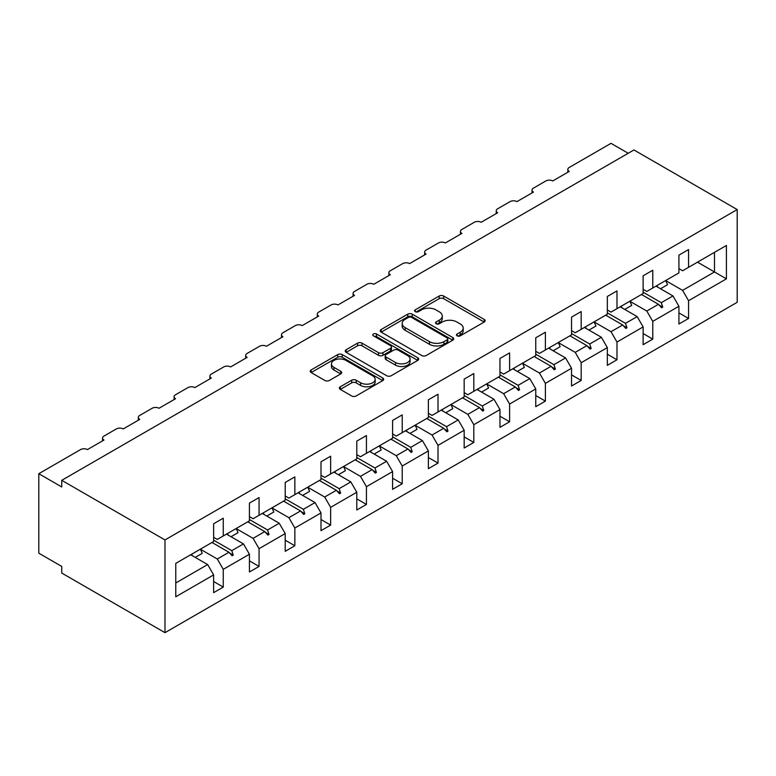 <?xml version="1.0" encoding="UTF-8"?>
<svg xmlns="http://www.w3.org/2000/svg" width="776" height="776" viewBox="0 0 776 776"><rect width="100%" height="100%" fill="white"/><g stroke="black" fill="none" stroke-linecap="round" stroke-linejoin="round"><path stroke-width="1.16" d="M457.122 335.843A2.231 1.29 0 0 0 460.275 335.843L484.205 322.03A3.182 1.843 0 0 0 485.136 320.73A3.182 1.843 0 0 0 484.205 319.431L443.668 296.025A3.182 1.843 0 0 0 439.167 296.025L415.238 309.847A2.231 1.29 0 0 0 414.588 310.749A2.231 1.29 0 0 0 415.238 311.661A2.231 1.29 0 0 0 418.39 311.661L421.484 309.876A10.195 5.888 0 0 1 435.899 309.876L439.274 311.826A10.195 5.888 0 0 1 442.262 315.987A10.195 5.888 0 0 1 439.274 320.149L436.18 321.933A2.231 1.29 0 0 0 435.53 322.845A2.231 1.29 0 0 0 436.18 323.757A2.231 1.29 0 0 0 439.332 323.757L442.427 321.972A10.195 5.888 0 0 1 456.841 321.972L460.216 323.922A10.195 5.888 0 0 1 463.204 328.083A10.195 5.888 0 0 1 460.216 332.235L457.122 334.029A2.231 1.29 0 0 0 456.472 334.941A2.231 1.29 0 0 0 457.122 335.843L457.122 334.029M340.295 386.787A3.182 1.843 0 0 0 339.364 388.087A3.182 1.843 0 0 0 340.295 389.387L351.673 395.954A3.182 1.843 0 0 0 356.174 395.954L382.752 380.609A3.182 1.843 0 0 0 383.683 379.309A3.182 1.843 0 0 0 382.752 378.009L342.216 354.603A3.182 1.843 0 0 0 337.705 354.603L311.137 369.948A3.182 1.843 0 0 0 310.206 371.248A3.182 1.843 0 0 0 311.137 372.548L324.872 380.473A3.182 1.843 0 0 0 329.373 380.473L340.751 373.916A3.182 1.843 0 0 0 341.683 372.606A3.182 1.843 0 0 0 340.751 371.306L333.932 367.378A8.517 4.918 0 0 1 331.439 363.895A8.517 4.918 0 0 1 336.697 359.356A8.517 4.918 0 0 1 345.989 360.423L372.674 375.826A8.517 4.918 0 0 1 375.167 379.309A8.517 4.918 0 0 1 369.91 383.848A8.517 4.918 0 0 1 360.627 382.781L356.174 380.221A3.182 1.843 0 0 0 351.673 380.221L340.295 386.787L340.295 389.387M737.2 209.569L164.987 539.931L164.987 632.663L737.2 302.3L737.2 209.569L633.953 149.962L61.74 480.325L61.74 486.95L38.8 473.7L80.558 449.595A4.869 2.813 180 0 1 87.436 449.595L103.955 440.06A4.869 2.813 0 0 1 102.539 438.071A4.869 2.813 0 0 1 103.955 436.083L116.352 428.934A4.869 2.813 180 0 1 123.229 428.934L139.748 419.389A4.869 2.813 0 0 1 138.322 417.41A4.869 2.813 0 0 1 139.748 415.422L152.144 408.263A4.869 2.813 180 0 1 159.022 408.263L175.541 398.728A4.869 2.813 0 0 1 174.115 396.74A4.869 2.813 0 0 1 175.541 394.751L187.938 387.602A4.869 2.813 180 0 1 194.815 387.602L211.334 378.067A4.869 2.813 0 0 1 209.908 376.079A4.869 2.813 0 0 1 211.334 374.09L223.721 366.941A4.869 2.813 180 0 1 230.608 366.941L247.127 357.397A4.869 2.813 0 0 1 245.701 355.418A4.869 2.813 0 0 1 247.127 353.429L259.514 346.271A4.869 2.813 180 0 1 266.401 346.271L282.92 336.735A4.869 2.813 0 0 1 281.494 334.747A4.869 2.813 0 0 1 282.92 332.759L295.307 325.61A4.869 2.813 180 0 1 302.194 325.61L318.713 316.075A4.869 2.813 0 0 1 317.287 314.086A4.869 2.813 0 0 1 318.713 312.097L331.1 304.949A4.869 2.813 180 0 1 337.987 304.949L354.506 295.404A4.869 2.813 0 0 1 353.08 293.425A4.869 2.813 0 0 1 354.506 291.436L366.893 284.278A4.869 2.813 180 0 1 373.78 284.278L390.299 274.743A4.869 2.813 0 0 1 388.873 272.754A4.869 2.813 0 0 1 390.299 270.766L402.686 263.617A4.869 2.813 180 0 1 409.563 263.617L426.082 254.082A4.869 2.813 0 0 1 424.656 252.093A4.869 2.813 0 0 1 426.082 250.105L438.479 242.956A4.869 2.813 180 0 1 445.356 242.956L461.875 233.411A4.869 2.813 0 0 1 460.449 231.432A4.869 2.813 0 0 1 461.875 229.444L474.272 222.285A4.869 2.813 180 0 1 481.149 222.285L497.668 212.75A4.869 2.813 0 0 1 496.242 210.762A4.869 2.813 0 0 1 497.668 208.773L510.055 201.624A4.869 2.813 180 0 1 516.942 201.624L533.461 192.089A4.869 2.813 0 0 1 532.035 190.101A4.869 2.813 0 0 1 533.461 188.112L545.848 180.963A4.869 2.813 180 0 1 552.735 180.963L569.254 171.418A4.869 2.813 0 0 1 567.828 169.44A4.869 2.813 0 0 1 569.254 167.451L611.013 143.337L628.221 153.279M164.987 539.931L61.74 480.325M421.707 355.515A3.182 1.843 0 0 0 426.218 355.515L452.786 340.169A3.182 1.843 0 0 0 453.717 338.87A3.182 1.843 0 0 0 452.786 337.57L412.25 314.164A3.182 1.843 0 0 0 407.749 314.164L381.171 329.509A3.182 1.843 0 0 0 380.24 330.809A3.182 1.843 0 0 0 381.171 332.109L421.707 355.515M374.294 336.328A2.231 1.29 0 0 1 376.554 336.648L376.554 333.99L417.769 357.785A3.182 1.843 0 0 1 418.7 359.084A3.182 1.843 0 0 1 417.769 360.384L391.191 375.73A3.182 1.843 0 0 1 386.69 375.73L346.154 352.323L346.154 349.724A3.182 1.843 0 0 0 345.223 351.024A3.182 1.843 0 0 0 346.154 352.323M346.154 349.724L357.523 343.157A3.182 1.843 0 0 1 362.033 343.157L378.475 352.653A3.182 1.843 0 0 0 382.975 352.653L390.522 348.298A3.182 1.843 0 0 0 391.453 346.998A3.182 1.843 0 0 0 390.522 345.698L373.401 335.814A2.231 1.29 0 0 1 372.752 334.902A2.231 1.29 0 0 1 374.129 333.719A2.231 1.29 0 0 1 376.554 333.99M213.633 537.283L217.299 539.407L223.265 535.964L223.265 518.213L213.633 523.771L213.633 541.522L175.774 563.376L175.774 596.763L213.633 574.909L207.667 564.569L190.683 554.772M213.633 581.525L223.265 587.092L223.265 569.341L249.426 554.239L243.46 543.908L226.476 534.111M195.222 557.391L202.226 553.356A25.957 14.986 60 0 0 200.353 549.195L217.299 559.011L223.265 569.341M249.426 516.622L253.092 518.737L259.058 515.293L259.058 497.542L249.426 503.11L249.426 520.861L223.265 535.964M249.426 560.864L259.058 566.432L259.058 548.68L285.209 533.578L279.244 523.247L262.269 513.44M236.166 528.572L253.092 538.35L259.058 548.68M285.209 495.961L288.885 498.076L294.851 494.632L294.851 476.881L285.209 482.449L285.209 500.2L259.058 515.293M285.209 540.203L294.851 545.761L294.851 528.01L321.002 512.917L315.037 502.576L298.062 492.779M271.959 507.911L288.885 517.679L294.851 528.01M321.002 475.29L324.678 477.415L330.644 473.971L330.644 456.22L321.002 461.778L321.002 479.529L294.851 494.632M321.002 519.532L330.644 525.1L330.644 507.349L356.795 492.246L350.83 481.915L333.855 472.118M307.752 487.241L324.678 497.018L330.644 507.349M356.795 454.629L360.471 456.744L366.437 453.3L366.437 435.549L356.795 441.117L356.795 458.868L330.644 473.971M356.795 498.871L366.437 504.439L366.437 486.688L392.588 471.585L386.623 461.254L369.648 451.448M343.535 466.58L360.471 476.357L366.437 486.688M392.588 433.968L396.264 436.083L402.22 432.639L402.22 414.888L392.588 420.456L392.588 438.207L366.437 453.3M392.588 478.21L402.22 483.768L402.22 466.017L428.381 450.924L422.416 440.584L405.441 430.787M379.328 445.919L396.264 455.687L402.22 466.017M428.381 413.298L432.048 415.422L438.013 411.978L438.013 394.227L428.381 399.785L428.381 417.536L402.22 432.639M428.381 457.539L438.013 463.107L438.013 445.356L464.174 430.253L458.209 419.923L441.224 410.126M415.121 425.248L432.048 435.026L438.013 445.356M464.174 392.637L467.841 394.751L473.806 391.308L473.806 373.557L464.174 379.125L464.174 396.875L438.013 411.978M464.174 436.878L473.806 442.446L473.806 424.695L499.967 409.592L494.002 399.262L477.017 389.455M450.914 404.587L467.841 414.365L473.806 424.695M499.967 371.976L503.634 374.09L509.599 370.647L509.599 352.896L499.967 358.464L499.967 376.214L473.806 391.308M499.967 416.217L509.599 421.775L509.599 404.024L535.76 388.931L529.795 378.591L512.81 368.794M486.707 383.926L503.634 393.694L509.599 404.024M535.76 351.305L539.427 353.429L545.392 349.986L545.392 332.235L535.76 337.793L535.76 355.544L509.599 370.647M535.76 395.547L545.392 401.114L545.392 383.363L571.543 368.26L565.578 357.93L548.603 348.133M522.5 363.255L539.427 373.033L545.392 383.363M571.543 330.644L575.22 332.759L581.185 329.315L581.185 311.564L571.543 317.132L571.543 334.883L545.392 349.986M571.543 374.886L581.185 380.453L581.185 362.702L607.336 347.6L601.371 337.269L584.396 327.462M558.293 342.594L575.22 352.372L581.185 362.702M607.336 309.983L611.013 312.097L616.978 308.654L616.978 290.903L607.336 296.471L607.336 314.222L581.185 329.315M607.336 354.225L616.978 359.783L616.978 342.032L643.129 326.938L637.164 316.598L620.189 306.801M594.086 321.933L611.013 331.701L616.978 342.032M643.129 289.312L646.806 291.436L652.771 287.993L652.771 270.242L643.129 275.8L643.129 293.551L616.978 308.654M643.129 333.554L652.771 339.122L652.771 321.371L678.922 306.268L678.922 324.019L688.564 318.461L688.564 300.71L726.414 278.846L714.483 271.959L714.483 252.355L726.414 245.468L726.414 278.846M629.879 301.263L646.806 311.04L652.771 321.371M678.922 268.651L682.599 270.766L688.564 267.322L688.564 249.571L678.922 255.139L678.922 272.89L652.771 287.993M678.922 312.893L688.564 318.461M665.663 280.602L682.599 290.379L688.564 300.71M38.8 473.7L38.8 553.181L61.74 566.432L61.74 573.047L164.987 632.663M223.265 587.092L213.633 592.66L213.633 574.909M259.058 566.432L249.426 571.99L249.426 554.239M294.851 545.761L285.209 551.329L285.209 533.578M330.644 525.1L321.002 530.668L321.002 512.917M366.437 504.439L356.795 509.997L356.795 492.246M402.22 483.768L392.588 489.336L392.588 471.585M438.013 463.107L428.381 468.675L428.381 450.924M473.806 442.446L464.174 448.004L464.174 430.253M509.599 421.775L499.967 427.343L499.967 409.592M545.392 401.114L535.76 406.682L535.76 388.931M581.185 380.453L571.543 386.011L571.543 368.26M616.978 359.783L607.336 365.35L607.336 347.6M652.771 339.122L643.129 344.69L643.129 326.938M688.564 267.322L726.414 245.468M231.791 531.046L233.246 530.202M213.633 540.164L231.791 550.65L243.46 543.908M217.299 559.011L228.969 552.269L232.102 555.762L233.246 555.102L231.791 550.65M211.994 542.472L228.969 552.269M267.575 510.375L269.039 509.531M249.426 519.503L267.575 529.979L279.244 523.247M253.092 538.35L264.761 531.608L267.895 535.101L269.039 534.441L267.575 529.979M247.786 521.802L264.761 531.608M303.368 489.714L304.832 488.87M285.209 498.832L303.368 509.318L315.037 502.576M288.885 517.679L300.555 510.947L303.678 514.439L304.832 513.77L303.368 509.318M283.579 501.141L300.555 510.947M339.16 469.053L340.625 468.209M321.002 478.171L339.16 488.657L350.83 481.915M324.678 497.018L336.347 490.277L339.471 493.769L340.625 493.109L339.16 488.657M319.363 480.48L336.347 490.277M374.954 448.382L376.418 447.539M356.795 457.51L374.954 467.986L386.623 461.254M360.471 476.357L372.14 469.616L375.264 473.108L376.418 472.448L374.954 467.986M355.156 459.809L372.14 469.616M410.746 427.721L412.201 426.878M392.588 436.839L410.746 447.325L422.416 440.584M396.264 455.687L407.933 448.955L411.057 452.447L412.201 451.777L410.746 447.325M390.949 439.148L407.933 448.955M446.54 407.06L447.995 406.217M428.381 416.178L446.54 426.664L458.209 419.923M432.048 435.026L443.717 428.284L446.85 431.776L447.995 431.116L446.54 426.664M426.742 418.487L443.717 428.284M482.332 386.39L483.787 385.546M464.174 395.517L482.332 405.993L494.002 399.262M467.841 414.365L479.51 407.623L482.643 411.115L483.787 410.455L482.332 405.993M462.535 397.816L479.51 407.623M518.125 365.729L519.58 364.885M499.967 374.847L518.125 385.332L529.795 378.591M503.634 393.694L515.303 386.962L518.436 390.454L519.58 389.785L518.125 385.332M498.328 377.155L515.303 386.962M553.909 345.068L555.373 344.224M535.76 354.186L553.909 364.671L565.578 357.93M539.427 373.033L551.096 366.291L554.229 369.783L555.373 369.124L553.909 364.671M534.121 356.494L551.096 366.291M589.702 324.397L591.167 323.553M571.543 333.525L589.702 344.001L601.371 337.269M575.22 352.372L586.889 345.63L590.022 349.122L591.167 348.463L589.702 344.001M569.914 335.824L586.889 345.63M625.495 303.736L626.96 302.892M607.336 312.854L625.495 323.34L637.164 316.598M611.013 331.701L622.682 324.969L625.805 328.461L626.96 327.792L625.495 323.34M605.697 315.163L622.682 324.969M661.288 283.075L662.752 282.231M643.129 292.193L661.288 302.679L672.957 295.937L655.982 286.14M646.806 311.04L658.475 304.299L661.598 307.791L662.752 307.131L661.288 302.679M641.49 294.502L658.475 304.299M672.957 295.937L678.922 306.268M682.599 290.379L714.483 271.959L697.508 262.162M175.774 582.989L207.667 564.569M659.144 305.046L662.752 307.131M623.351 325.716L626.96 327.792M587.558 346.377L591.167 348.463M551.765 367.038L555.373 369.124M515.972 387.709L519.58 389.785M480.179 408.37L483.787 410.455M444.386 429.031L447.995 431.116M408.603 449.702L412.201 451.777M372.81 470.363L376.418 472.448M337.017 491.024L340.625 493.109M301.224 511.694L304.832 513.77M265.431 532.355L269.039 534.441M229.638 553.016L233.246 555.102M458.015 336.163L460.216 334.892A10.195 5.888 0 0 0 463.204 330.731L463.204 328.083M442.262 315.987L442.262 318.635A10.195 5.888 0 0 1 439.274 322.797L437.072 324.067M484.166 322.059L443.668 298.673A3.182 1.843 0 0 0 439.167 298.673L416.13 311.981M452.748 340.198L412.25 316.812A3.182 1.843 0 0 0 407.749 316.812L381.22 332.138M447.16 339.781A2.231 1.29 0 0 0 447.81 338.87A2.231 1.29 0 0 0 447.16 337.958L411.581 317.413A2.231 1.29 0 0 0 408.428 317.413L405.159 319.305A10.195 5.888 0 0 0 402.172 323.466A10.195 5.888 0 0 0 405.159 327.627L429.477 341.663A10.195 5.888 0 0 0 443.891 341.663L447.16 339.781L447.16 342.429A2.231 1.29 0 0 0 447.81 341.518L447.81 338.87M402.172 323.466L402.172 326.114A10.195 5.888 0 0 0 405.159 330.275L405.159 327.627M447.16 342.429L443.891 344.311A10.195 5.888 0 0 1 429.477 344.311L405.159 330.275M346.193 352.352L357.523 345.815L357.523 343.157M391.453 346.998L391.453 349.646A3.182 1.843 0 0 1 390.522 350.946L382.975 355.301A3.182 1.843 0 0 1 378.475 355.301L362.033 345.815A3.182 1.843 0 0 0 357.523 345.815M376.554 336.648L417.73 360.413M395.527 362.499A8.517 4.918 0 0 0 404.82 363.566A8.517 4.918 0 0 0 410.077 359.026A8.517 4.918 0 0 0 407.575 355.544L398.175 350.121A3.182 1.843 0 0 0 393.675 350.121L386.128 354.477A3.182 1.843 0 0 0 385.197 355.777A3.182 1.843 0 0 0 386.128 357.076L395.527 362.499L395.527 365.147A8.517 4.918 0 0 0 404.82 366.214A8.517 4.918 0 0 0 410.077 361.674L410.077 359.026M385.197 355.777L385.197 358.425A3.182 1.843 0 0 0 386.128 359.725L386.128 357.076M395.527 365.147L386.128 359.725M375.167 379.309L375.167 381.957A8.517 4.918 0 0 1 369.91 386.496A8.517 4.918 0 0 1 360.627 385.43L356.174 382.869A3.182 1.843 0 0 0 351.673 382.869L340.344 389.406M331.439 363.895L331.439 366.553A8.517 4.918 0 0 0 333.932 370.026L333.932 367.378M340.703 373.935L333.932 370.026M382.704 380.628L342.216 357.251A3.182 1.843 0 0 0 337.705 357.251L311.176 372.567M656.923 285.587A25.957 14.986 60 0 1 657.67 287.11M665.643 280.553A25.957 14.986 60 0 1 667.515 284.714L660.522 288.759M621.13 306.258A25.957 14.986 60 0 1 621.877 307.781M629.85 301.224A25.957 14.986 60 0 1 631.722 305.385L624.728 309.42M585.337 326.919A25.957 14.986 60 0 1 586.084 328.442M594.057 321.885A25.957 14.986 60 0 1 595.929 326.046L588.935 330.081M549.553 347.58A25.957 14.986 60 0 1 550.3 349.103M558.264 342.546A25.957 14.986 60 0 1 560.136 346.707L553.143 350.752M513.76 368.251A25.957 14.986 60 0 1 514.507 369.774M522.481 363.216A25.957 14.986 60 0 1 524.353 367.378L517.35 371.413M477.967 388.912A25.957 14.986 60 0 1 478.714 390.435M486.688 383.877A25.957 14.986 60 0 1 488.56 388.039L481.556 392.074M442.175 409.573A25.957 14.986 60 0 1 442.921 411.096M450.895 404.538A25.957 14.986 60 0 1 452.767 408.7L445.764 412.745M406.381 430.243A25.957 14.986 60 0 1 407.128 431.766M415.102 425.209A25.957 14.986 60 0 1 416.974 429.37L409.98 433.406M370.589 450.904A25.957 14.986 60 0 1 371.335 452.427M379.309 445.87A25.957 14.986 60 0 1 381.181 450.031L374.187 454.067M334.795 471.565A25.957 14.986 60 0 1 335.542 473.088M343.516 466.531A25.957 14.986 60 0 1 345.388 470.692L338.394 474.737M299.002 492.236A25.957 14.986 60 0 1 299.749 493.759M307.723 487.202A25.957 14.986 60 0 1 309.595 491.363L302.601 495.398M263.219 512.897A25.957 14.986 60 0 1 263.956 514.42M271.93 507.863A25.957 14.986 60 0 1 273.802 512.024L266.808 516.059M227.426 533.558A25.957 14.986 60 0 1 228.173 535.081M236.137 528.524A25.957 14.986 60 0 1 238.019 532.685L231.015 536.73M191.633 554.229A25.957 14.986 60 0 1 192.38 555.752M460.216 334.892L460.216 332.235M436.18 323.757L436.18 321.933M439.274 322.797L439.274 320.149M415.238 311.661L415.238 309.847M439.167 298.673L439.167 296.025M443.668 298.673L443.668 296.025M484.205 322.03L484.205 319.431M381.171 332.109L381.171 329.509M407.749 316.812L407.749 314.164M412.25 316.812L412.25 314.164M452.786 340.169L452.786 337.57M429.477 344.311L429.477 341.663M443.891 344.311L443.891 341.663M362.033 345.815L362.033 343.157M378.475 355.301L378.475 352.653M382.975 355.301L382.975 352.653M390.522 350.946L390.522 348.298M417.769 360.384L417.769 357.785M351.673 382.869L351.673 380.221M356.174 382.869L356.174 380.221M360.627 385.43L360.627 382.781M340.751 373.916L340.751 371.306M311.137 372.548L311.137 369.948M337.705 357.251L337.705 354.603M342.216 357.251L342.216 354.603M382.752 380.609L382.752 378.009M567.828 172.243L567.828 169.44M532.035 192.914L532.035 190.101M496.242 213.575L496.242 210.762M460.449 234.236L460.449 231.432M424.656 254.906L424.656 252.093M388.873 275.567L388.873 272.754M353.08 296.228L353.08 293.425M317.287 316.899L317.287 314.086M281.494 337.56L281.494 334.747M245.701 358.221L245.701 355.418M209.908 378.892L209.908 376.079M174.115 399.553L174.115 396.74M138.322 420.214L138.322 417.41M102.539 440.884L102.539 438.071"/></g></svg>
